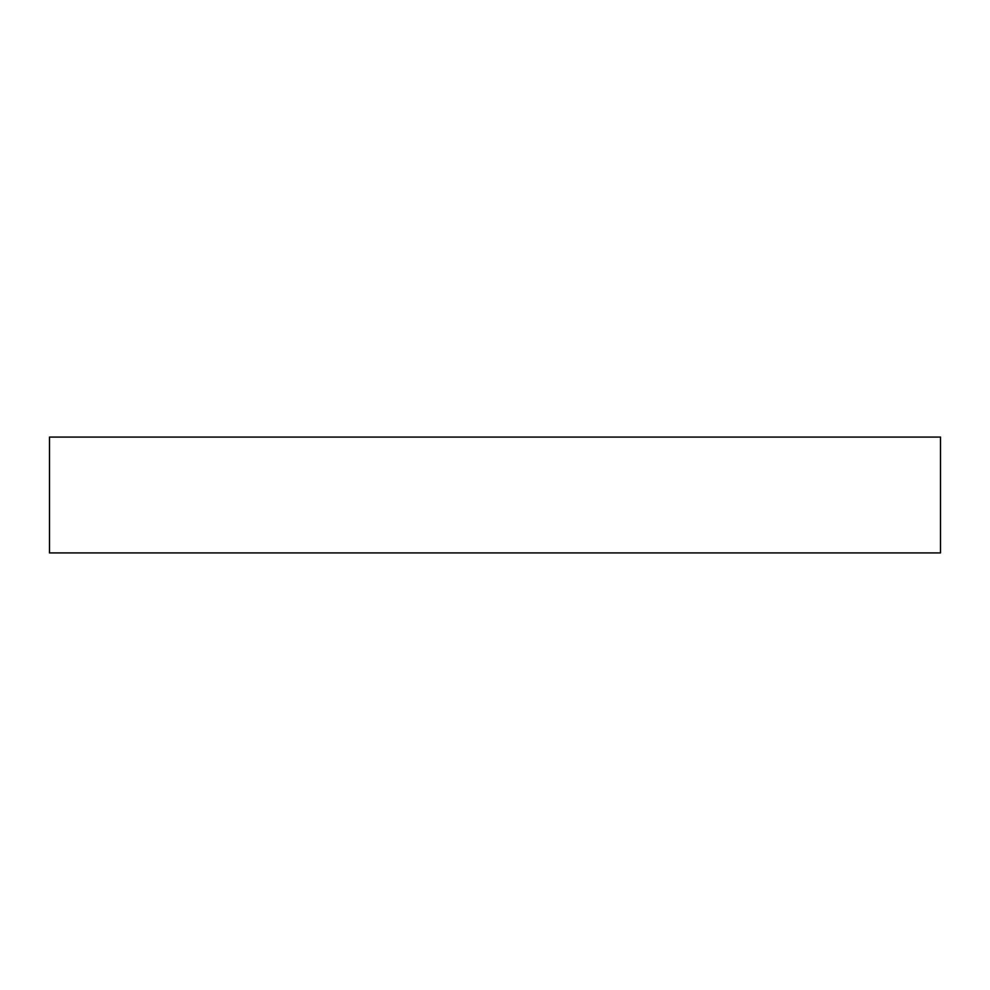 <?xml version="1.0" encoding="UTF-8"?>
<svg xmlns="http://www.w3.org/2000/svg" width="990" height="990" viewBox="0 0 990 990"><rect width="100%" height="100%" fill="white"/><g stroke="black" fill="none" stroke-linecap="round" stroke-linejoin="round"><path stroke-width="1.49" d="M49.5 552.915L940.5 552.915L940.5 437.085L49.5 437.085L49.5 552.915"/></g></svg>
